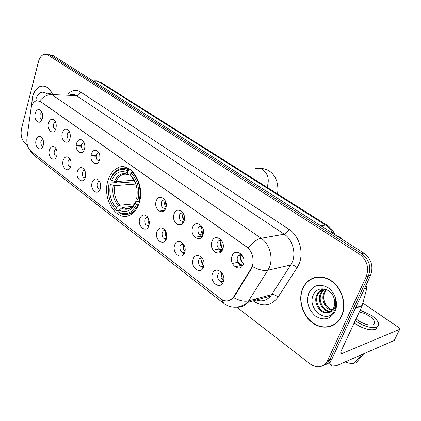 <?xml version="1.0" encoding="UTF-8"?>
<svg xmlns="http://www.w3.org/2000/svg" width="421" height="421" viewBox="0 0 421 421"><rect width="100%" height="100%" fill="white"/><g stroke="black" fill="none" stroke-linecap="round" stroke-linejoin="round"><path stroke-width="0.63" d="M108.06 180.32C101.414 199.401 117.859 224.072 131.447 214.21C134.857 211.91 137.388 208.274 139.051 203.306C145.908 184.514 130.157 160.138 117.059 168.195C112.891 170.468 109.892 174.51 108.06 180.32M56.777 155.638L56.693 155.928C54.625 163.148 47.247 157.091 49.389 150.039C50.72 146.408 52.62 145.534 55.104 147.418C56.924 149.581 57.482 152.323 56.777 155.638M56.151 148.902L54.293 151.06C53.846 154.007 54.567 155.844 56.461 156.565M70.791 166.269C68.818 173.936 60.861 167.79 63.139 160.469C64.539 156.775 66.529 155.928 69.107 157.928C70.928 160.096 71.502 162.816 70.839 166.095L70.791 166.269M70.102 159.312L69.612 159.443L68.097 161.485C67.639 164.611 68.439 166.49 70.496 167.116M85.305 177.278C83.242 185.04 75.001 178.678 77.38 171.268C78.859 167.511 80.937 166.695 83.621 168.821C85.347 170.863 85.968 173.447 85.479 176.567L85.305 177.278M84.547 170.095L83.874 170.263L82.39 172.278C81.916 175.594 82.8 177.515 85.042 178.036M100.351 188.692C98.188 196.549 89.652 189.955 92.136 182.461C93.699 178.625 95.883 177.846 98.677 180.125C100.282 182.025 100.935 184.43 100.64 187.345L100.351 188.692M99.519 181.272L98.64 181.483L97.198 183.461C96.714 186.982 97.693 188.94 100.124 189.329M148.955 225.561C146.476 233.723 136.936 226.351 139.772 218.594C141.703 214.447 144.271 213.863 147.466 216.836L149.339 221.562L148.955 225.561M147.876 217.399L146.25 217.762L145.003 219.557C144.524 223.809 145.829 225.856 148.913 225.693M166.432 238.812C163.832 247.085 153.912 239.423 156.886 231.571C159.027 227.256 161.775 226.803 165.132 230.213L166.632 233.529L166.432 238.812M165.258 230.392L163.327 230.819L162.169 232.518C161.717 237.06 163.148 239.123 166.469 238.712M184.608 252.6C181.877 260.978 171.563 253.01 174.678 245.069C177.267 236.67 187.777 244.496 184.608 252.6M183.335 243.906L181.067 244.406L180.02 245.996C179.599 250.848 181.167 252.921 184.735 252.216M203.527 266.951C200.664 275.439 189.924 267.146 193.192 259.11C195.907 250.6 206.853 258.747 203.527 266.951M202.148 257.973L199.517 258.568L198.591 260.02C198.217 265.214 199.938 267.282 203.759 266.23M223.241 281.902C220.225 290.501 209.042 281.86 212.463 273.729C215.32 265.104 226.73 273.597 223.241 281.902M221.746 272.629L218.715 273.329L217.92 274.618C216.194 278.607 220.936 283.822 223.577 280.781M43.237 145.371L43.026 146.055C40.821 152.681 34.106 146.676 36.101 139.956C37.364 136.388 39.19 135.488 41.579 137.267C43.363 139.372 43.921 142.072 43.237 145.371M42.674 138.851L40.948 140.988C40.521 143.766 41.174 145.555 42.91 146.355M55.925 128.347L55.756 128.889C53.541 135.92 46.421 130 48.526 122.979C49.957 119.111 51.946 118.248 54.493 120.39C56.13 122.543 56.609 125.195 55.925 128.347M55.409 121.816L53.441 124.069C52.993 126.963 53.683 128.779 55.509 129.515M69.96 138.52L69.939 138.598C67.913 146.297 60.029 140.372 62.297 132.968C63.813 129.021 65.897 128.189 68.544 130.484C70.202 132.699 70.67 135.378 69.96 138.52M69.391 131.778L68.928 131.878L67.271 134.052C66.802 137.12 67.565 138.977 69.56 139.63M84.495 149.06C82.432 156.949 74.18 150.85 76.559 143.308C78.174 139.267 80.364 138.483 83.121 140.956C84.674 143.051 85.174 145.592 84.621 148.576L84.495 149.06M83.874 142.103L83.221 142.235L81.585 144.387C81.106 147.645 81.948 149.544 84.126 150.092M99.566 159.991C97.404 167.979 88.852 161.659 91.336 154.023C93.067 149.881 95.367 149.15 98.246 151.839C99.651 153.76 100.177 156.096 99.824 158.833L99.566 159.991M98.882 152.812L98.025 152.97L96.42 155.096C95.925 158.554 96.862 160.496 99.23 160.917M165.785 207.995C163.174 216.42 153.239 209.069 156.212 201.059C158.691 192.629 168.81 199.822 165.785 207.995M164.827 199.886L162.859 200.201L161.517 202.091C161.032 206.558 162.427 208.611 165.695 208.237M183.998 221.204C181.262 229.74 170.926 222.099 174.047 213.989C176.641 205.437 187.177 212.931 183.998 221.204M182.967 212.847L180.641 213.215L179.404 215.005C178.951 219.788 180.483 221.846 184.009 221.178M202.964 234.955C200.091 243.606 189.329 235.649 192.597 227.44C195.323 218.773 206.295 226.577 202.964 234.955M201.854 226.345L199.133 226.777L198.017 228.44C197.607 233.571 199.296 235.623 203.085 234.602M222.725 249.285C219.704 258.047 208.49 249.758 211.921 241.449C214.784 232.666 226.219 240.796 222.725 249.285M221.535 240.417L218.367 240.923L217.399 242.433C215.699 246.427 220.262 251.479 222.956 248.543L222.956 248.543M243.327 264.22C240.149 273.108 228.456 264.467 232.06 256.052C235.071 247.143 247.001 255.626 243.327 264.22M242.059 255.094C240.686 254.452 239.47 254.647 238.407 255.694L237.597 257.015C235.744 261.215 240.87 266.482 243.591 263.13L243.696 263.004M42.368 118.517L42.058 119.459C39.727 125.884 33.264 120.006 35.217 113.333C36.569 109.539 38.474 108.644 40.921 110.649C42.547 112.744 43.026 115.365 42.368 118.517M41.9 112.191L40.079 114.423C39.648 117.154 40.269 118.922 41.942 119.732M220.636 281.486L222.583 283.201M201.291 266.746L202.88 268.266M182.714 252.584L183.988 253.91M164.853 238.965L165.848 240.091M147.671 225.861L148.424 226.782M99.83 189.355L99.998 189.624M239.981 263.83L242.37 265.94M219.815 249.137L221.783 251.016M200.459 235.029L202.059 236.686M181.867 221.472L183.146 222.904M163.995 208.432L164.99 209.642M98.914 160.927L99.088 161.222M85.668 174.636L85.589 173.399M100.703 186.75L100.477 183.74M149.271 224.298C148.155 222.762 147.855 221.041 148.376 219.141L148.566 218.662M166.748 237.623C165.358 236.044 164.953 234.181 165.532 232.034L165.837 231.35M184.93 251.426C183.251 249.837 182.725 247.837 183.361 245.438L183.777 244.58M203.869 265.74C201.875 264.167 201.217 262.046 201.906 259.383L202.438 258.378M223.614 280.602C221.272 279.081 220.472 276.844 221.209 273.892L221.856 272.776M84.853 146.755L84.81 145.408M99.888 158.385L99.756 155.286M166 207.227C164.69 205.68 164.322 203.853 164.89 201.748L165.332 200.812M184.219 220.472C182.619 218.915 182.13 216.952 182.756 214.594L183.34 213.473M203.196 234.213C201.28 232.666 200.664 230.582 201.349 227.956L202.075 226.682M222.977 248.479C220.725 246.98 219.962 244.775 220.699 241.87L221.567 240.465M243.627 263.304C241.001 261.888 240.081 259.578 240.865 256.363L241.765 254.958M30.907 109.292L31.27 107.413C32.28 103.75 34.001 101.514 36.422 100.698L40.363 101.472L246.501 246.817C252.8 250.974 255.168 262.299 251.037 268.63L233.129 297.721C229.419 301.636 225.214 301.957 220.515 298.689L30.933 151.176C27.744 148.224 26.418 143.85 26.955 138.056L30.907 109.292M52.241 93.715C49.42 87.9 45.789 85.342 41.347 86.042C37.08 87.226 34.064 90.994 32.306 97.351L31.501 106.613M302.662 288.517C297.979 299.315 302.089 314.676 311.808 322.333C321.46 330.127 334.937 328.306 340.815 317.813L341.684 316.108C346.578 305.588 342.794 290.211 333.458 282.38C324.181 274.439 311.535 275.466 305.172 284.133L302.662 288.517M330.285 326.243L332.18 325.822M42.826 86.079L43.374 85.905M310.803 279.407L312.429 278.286M46.073 93.441C48.02 92.957 49.915 93.33 51.762 94.567C47.257 94.551 43.226 96.667 39.658 100.924L248.248 247.985C252.568 242.443 256.873 239.202 261.157 238.265C269.487 243.68 273.503 257.71 269.377 267.277L267.867 270.25L247.648 302.399C244.622 306.02 240.917 307.646 236.528 307.283M325.47 364.539C328.18 363.723 330.28 361.976 331.769 359.302L370.58 275.36L368.422 275.981C371.48 267.025 369.233 259.589 361.681 253.668L50.388 55.177L47.136 54.435L50.388 55.177L361.681 253.668C369.233 259.589 371.48 267.025 368.422 275.981L329.901 359.534L368.422 275.981L366.244 276.608C369.306 267.614 367.054 260.146 359.487 254.195L47.857 54.951L44.61 54.209C41.716 54.846 39.663 57.335 38.453 61.666L21.555 128.479C20.361 134.92 21.566 139.898 25.16 143.408L27.37 145.119M323.233 365.491C325.954 364.675 328.059 362.923 329.548 360.234L329.901 359.534L329.548 360.234C328.059 362.923 325.954 364.675 323.233 365.491M252.916 264.635L251.511 268.524L234.497 296.347L233.555 297.615L228.787 300.641M236.981 307.319L310.045 363.86C317.155 368.512 322.912 367.622 327.312 361.181L366.244 276.608M316.087 277.155L314.308 277.871M44.468 86.073L43.858 86.173M370.58 275.36C373.632 266.44 371.39 259.031 363.86 253.142L52.899 55.404L49.246 54.63M45.01 86.216L44.463 86.268M52.088 93.704C49.294 88.031 45.721 85.542 41.358 86.237C37.137 87.405 34.154 91.136 32.412 97.425L31.596 106.313M46.236 93.404C41.884 90.715 38.464 92.509 35.985 98.782M317.997 276.897L316.145 277.413M341.473 315.96C346.32 305.546 342.568 290.327 333.332 282.58C324.149 274.724 311.629 275.739 305.33 284.328L302.857 288.653C298.221 299.342 302.283 314.54 311.908 322.123C321.455 329.838 334.79 328.038 340.61 317.66L341.473 315.96M329.706 308.867C327.175 306.993 325.349 304.451 324.228 301.236M331.948 310.356C325.191 309.377 320.528 299.099 324.091 292.358L326.159 289.49M332.306 309.961C325.743 308.561 321.539 298.636 324.965 292.1L326.596 289.669M330.39 311.629C323.118 312.529 316.466 300.983 320.586 293.39L321.644 291.658L324.659 289.027M330.795 311.356C323.633 311.766 317.476 300.51 321.465 293.132L322.523 291.4L324.975 289.106M328.806 312.403L333.179 308.761L333.779 307.619C335.058 304.609 335.116 301.378 333.948 297.931C330.738 287.711 317.523 285.706 313.671 294.279C305.841 308.582 327.317 325.165 334.321 310.966L334.679 310.24C336.105 306.967 336.374 303.394 335.495 299.526C336.132 303.152 335.705 306.277 334.216 308.903C332.89 311.087 331.085 312.256 328.806 312.403C321.228 315.65 312.366 302.983 317.034 294.437L318.092 292.695C319.755 290.553 321.881 289.316 324.47 288.985M329.101 312.287C321.581 314.761 313.429 302.42 317.929 294.174L318.986 292.432L323.417 289.164M308.861 292.9C305.993 301.91 308.235 309.656 315.592 316.139C323.817 320.96 330.317 319.397 335.09 311.445C338.616 303.82 335.29 292.59 328.138 287.753C319.755 283.212 313.329 284.928 308.861 292.9M332.074 325.575L333.911 324.938M138.662 204.432L136.667 204.122C132.147 213.094 126.137 215.741 118.648 212.058L119.238 210.179C125.89 213.342 131.236 210.979 135.273 203.085L135.751 201.58L139.667 201.133M132.415 206.443L122.774 207.437L121.374 208.163L119.238 210.179M119.211 210.263L116.207 210.584L115.775 209.842C109.476 202.911 107.234 194.144 109.039 183.545L110.349 184.519C108.797 193.949 110.802 201.764 116.359 207.974L118.496 205.964L119.89 205.243L134.478 203.79M135.862 184.051L114.838 185.598L110.349 184.519M109.039 183.545L109.16 183.072L116.454 182.567L117.591 182.967L134.894 181.751M130.105 213.521L132.047 213.789M139.309 200.333C141.382 188.74 138.919 179.309 131.92 172.042L130.963 172.931C137.609 179.888 139.961 188.892 138.014 199.949L139.861 200.28M133.057 171.978L131.92 172.042M118.648 212.058L119.075 212.794C123.321 215.242 127.479 215.215 131.547 212.71C134.246 210.916 136.383 208.185 137.962 204.501M138.014 199.949L136.615 198.917C138.277 189.124 136.188 181.109 130.347 174.883L130.963 172.931M135.273 203.085L136.667 204.122M116.359 207.974L115.775 209.842M130.347 174.883L131.736 177.141M137.088 196.07L136.615 198.917M128.237 168.274L126.358 168.858M128.942 169.926C125.237 167.995 121.616 167.911 118.091 169.684C114.744 171.489 112.181 174.594 110.402 178.993L110.281 179.462C114.454 170.463 120.353 167.579 127.989 170.81L128.942 169.926L130.699 169.831M127.989 170.81L127.379 172.752C120.616 169.958 115.354 172.515 111.597 180.43L110.281 179.462M130.442 175.057L128.752 174.999L127.379 172.752M111.597 180.43L116.096 181.519L134.104 180.288M165.427 201.017L166.053 207.006M183.288 213.379C182.688 215.784 182.946 218.099 184.056 220.336M201.591 227.403L202.522 233.666M221.167 239.933L220.988 240.48M220.72 241.817L221.714 247.495M241.054 254.758L240.933 255.194M240.67 256.973L241.675 261.82M81.379 145.634L76.212 145.74M76.248 146.85L81.421 146.74M96.283 155.675L91.004 155.849M90.973 157.022L96.193 156.838M148.845 219.362L149.366 223.551M165.969 231.618L166.795 237.328M200.333 238.244L197.507 238.696M183.74 244.638C183.314 247.059 183.709 249.332 184.924 251.463M221.478 251.395L215.578 252.489M202.254 258.12C201.685 260.631 202.043 263.036 203.327 265.335M241.48 265.362L234.923 266.767M221.493 272.324L221.383 272.745M221.193 273.945L222.509 279.828M331.201 359.539C330.464 362.886 330.806 365.028 332.227 365.965L336.432 365.702L394.219 340.431L399.676 329.348L342.141 353.456L341.131 353.508C340.589 353.087 340.678 352.061 341.399 350.44L362.076 305.993L355.361 308.293M394.493 339.921L394.219 340.431M399.676 329.348L398.866 327.638L362.876 303.104M333.022 309.009L331.201 309.609M365.965 285.343L366.812 288.248L362.076 305.993M356.077 318.881L358.082 320.465C364.328 324.402 369.443 325.791 373.422 324.638C375.927 322.823 374.653 320.018 369.591 316.224L364.533 313.466L359.329 311.893M354.156 323.018L354.882 323.549C363.365 328.922 370.322 330.822 375.748 329.243L377.574 326.512M355.224 320.718L355.955 321.249C364.454 326.612 371.417 328.517 376.842 326.959C380.263 324.47 378.521 320.644 371.606 315.482L360.139 310.151M345.309 361.818C348.735 363.244 351.661 363.776 354.087 363.418L361.55 354.714M355.524 361.744L356.398 362.386L363.849 353.714M234.018 296.473L234.497 296.347M251.037 268.63L251.511 268.524M246.501 246.817L246.827 246.753M40.363 101.472L40.705 101.487M67.828 94.393C71.765 90.083 76.022 89.278 80.606 91.989L288.938 229.277C287.68 231.976 286.101 233.613 284.201 234.197L76.385 95.62C74.543 94.415 72.644 94.046 70.686 94.52M288.938 229.277C299.22 235.681 304.157 252.547 298.999 264.072L297.121 267.645L278.044 297.158C271.177 305.993 262.951 307.272 253.374 300.999L253.205 300.873M252.426 266.546C258.499 269.814 263.646 271.05 267.867 270.25L290.743 264.962L292.237 262.094C296.326 252.858 292.406 239.375 284.201 234.197L261.157 238.265L51.762 94.567L76.385 95.62C78.374 95.472 79.779 94.262 80.606 91.989M221.793 299.563L223.919 303.578C231.708 308.919 239.617 308.53 247.648 302.399L270.714 296.063L290.743 264.962C292.721 264.756 294.847 265.651 297.121 267.645M223.404 303.178L33.827 155.228L30.78 151.055M233.555 297.615C239.454 300.762 244.506 301.852 248.722 300.878L271.777 294.589C273.766 294.3 275.855 295.158 278.044 297.158M359.487 254.195L363.86 253.142M47.857 54.951L52.899 55.404M327.664 360.476L332.116 358.603M254.521 299.294C260.746 302.173 266.14 301.094 270.714 296.063M332.869 233.434C331.064 229.845 328.617 227.056 325.522 225.072L99.224 81.958L96.625 80.895L93.936 80.911M94.162 81.642L99.224 81.958L101.34 82.648M334.853 234.697C333.195 230.655 330.627 227.519 327.159 225.288L325.522 225.072L320.96 225.861M240.944 265.267L237.076 262.451M221.604 251.19L218.741 249.106M201.927 236.865L201.085 236.255M254.821 168.989C257.436 167.826 260.041 168.005 262.636 169.531C267.84 173.573 269.429 179.109 267.403 186.135L266.919 187.24M122.774 207.437C125.774 208.984 128.694 208.905 131.536 207.19L131.941 206.89M114.838 185.598C113.617 193.46 115.301 200.012 119.89 205.243M136.157 184.945C135.067 181.54 133.452 178.793 131.305 176.704M121.374 208.163C127.205 210.816 131.899 208.732 135.457 201.912M113.207 185.372C111.907 193.623 113.67 200.491 118.496 205.964M128.342 174.578C122.432 172.21 117.806 174.447 114.459 181.288M128.431 174.72C126.037 173.862 123.727 174.015 121.506 175.173C119.211 176.441 117.406 178.557 116.096 181.519M342.141 353.456L340.784 352.451M355.556 307.872L362.218 305.593M366.812 288.248L364.254 289.043M164.327 210.479L159.049 211.074M233.129 297.721L233.56 297.605M241.675 255.047L238.407 255.694M221.488 240.396L218.367 240.923M201.88 226.382L199.133 226.777M183.019 212.931L180.641 213.215M164.895 199.996L162.859 200.201M98.951 152.944L98.025 152.97M83.932 142.224L83.221 142.235M69.439 131.878L68.928 131.878M55.44 121.885L55.114 121.885M221.767 272.661L218.715 273.329M202.206 258.052L199.517 258.568M183.419 244.022L181.067 244.406M165.353 230.529L163.327 230.819M147.976 217.552L146.25 217.762M99.603 181.419L98.64 181.483M84.621 170.226L83.874 170.263M70.16 159.422L69.612 159.443M56.193 148.987L55.825 148.997M126.937 167.695L117.059 168.195M33.001 154.56L28.649 148.381M46.72 54.398L47.136 54.435M327.312 361.181L331.769 359.302M96.804 80.937L101.172 82.542L327.159 225.288M322.523 291.4L321.644 291.658M318.986 292.432L318.092 292.695M326.017 290.379L325.144 290.632M340.973 317.534L340.61 317.66M259.91 168.416C263.136 168.411 266.151 169.226 268.951 170.858C274.545 174.168 276.971 181.204 277.044 182.414C277.607 185.24 278.286 187.976 277.56 193.96M133.599 212.479L131.547 212.71M133.157 178.841L131.589 177.046M128.247 174.768L121.506 175.173C123.737 173.857 126.147 173.794 128.752 174.999M337.01 236.07L339.81 236.955L341.378 238.849M81.385 145.561L76.212 145.666M96.298 155.591L91.01 155.77M181.961 224.156L177.888 224.714M201.47 236.197L194.786 237.249M219.483 248.969L213.042 250.142M238.207 262.215L232.376 263.425M331.864 365.691L327.843 362.634M399.703 329.338L394.251 340.415M375.748 329.243L376.842 326.959"/></g></svg>
